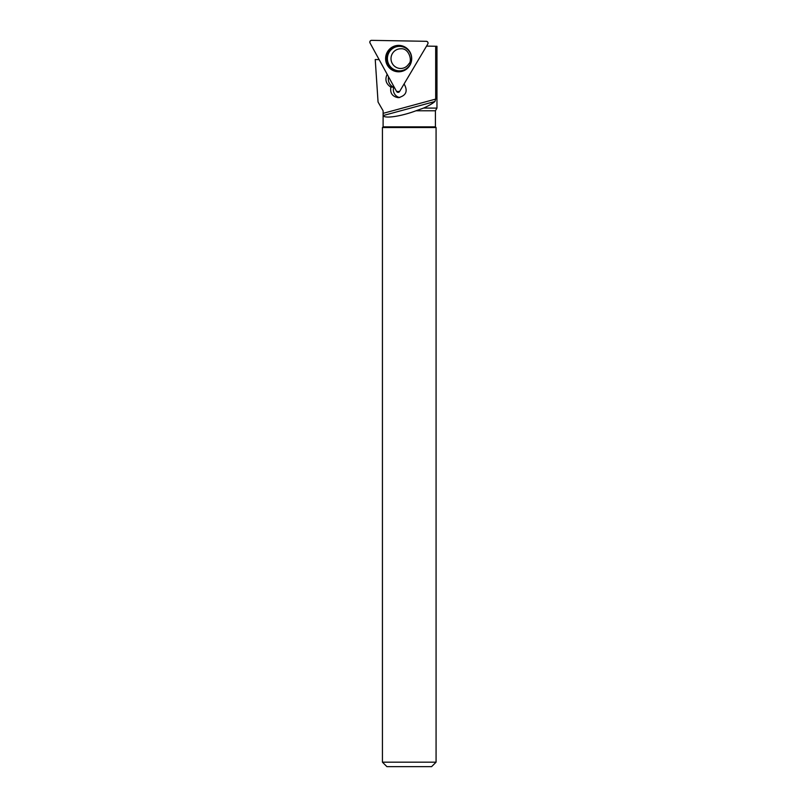 <?xml version="1.0" encoding="UTF-8"?>
<svg xmlns="http://www.w3.org/2000/svg" width="807" height="807" viewBox="0 0 807 807"><rect width="100%" height="100%" fill="white"/><g stroke="black" fill="none" stroke-linecap="round" stroke-linejoin="round"><path stroke-width="1.21" d="M426.318 41.308L371.603 40.35A1.775 1.755 -89 0 0 370.04 42.993L396.56 91.443A1.775 1.755 -89 0 0 399.596 91.494L427.791 44.002A1.775 1.755 -89 0 0 426.318 41.308M387.471 51.799A13.205 13.043 -89 0 0 404.206 70.542A13.205 13.043 -89 0 0 404.62 46.846A13.205 13.043 -89 0 0 387.471 51.799M379.129 59.607L375.235 59.536L378.059 102.035L383.103 110.791L383.103 113.353L435.679 99.09L434.902 101.521C432.552 103.548 428.779 105.737 423.594 108.067L436.96 108.098L436.96 46.281L435.679 46.261L435.679 99.09M426.54 46.1L435.679 46.261M393.685 86.198A8.06 7.959 -89 0 0 393.312 87.146L390.881 87.106C389.902 93.118 392.373 96.648 398.305 97.677C406.203 95.66 408.13 91.08 404.085 83.928M390.881 87.106L390.164 86.672C385.847 83.414 384.838 79.318 387.138 74.385L387.178 74.315M383.103 110.791L383.103 126.87L435.407 126.87L435.407 110.791L436.96 108.098L436.96 46.281M383.103 113.353L383.204 115.542C384.162 118.871 400.928 116.44 415.948 110.791L435.407 110.791M423.594 108.067L415.948 110.791M436.073 762.171L382.427 762.171L386.906 766.65L431.594 766.65L436.073 762.171L436.073 127.536L382.427 127.536L382.427 762.171M383.103 126.87L382.427 127.536M383.204 115.542L434.902 101.521M388.581 76.857A8.958 8.847 -89 0 0 392.595 86.712L390.164 86.672M393.312 87.146L392.595 86.712M399.737 97.566A8.06 7.959 91 0 1 393.927 86.631M399.596 91.494L427.791 44.002C428.285 42.549 427.791 41.651 426.318 41.308L371.603 40.35C370.12 40.643 369.596 41.53 370.04 42.993L396.56 91.443L399.596 91.494M404.408 70.451A12.983 12.821 91 0 1 386.331 58.376A12.983 12.821 91 0 1 404.821 46.957M409.855 64.913A12.246 12.095 -89 0 0 399.707 46.362A12.246 12.095 -89 0 0 388.913 64.55A12.246 12.095 -89 0 0 409.855 64.913M400.565 68.484A9.855 9.734 91 0 1 392.394 53.565A9.855 9.734 91 0 1 400.908 48.783C408.978 47.926 412.589 61.019 408.877 63.763C406.859 66.89 404.085 68.454 400.565 68.484M435.407 126.87L436.073 127.536"/></g></svg>
